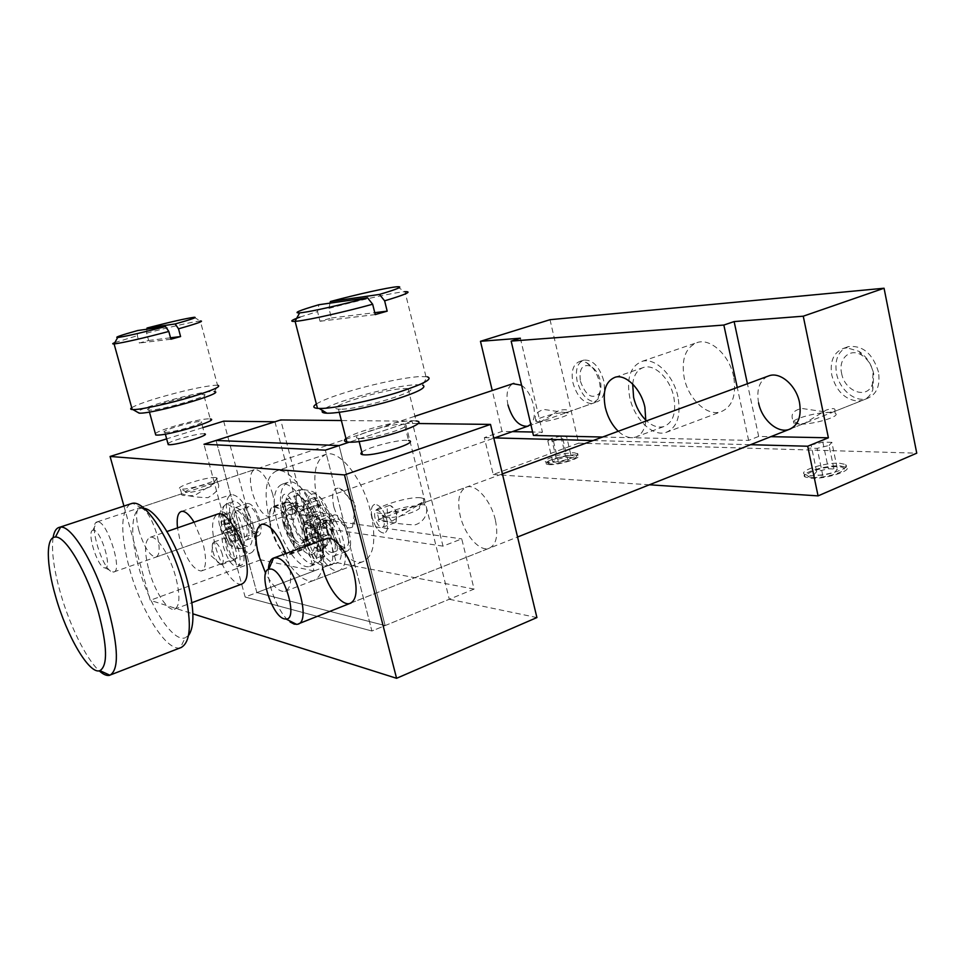 <?xml version="1.0" encoding="UTF-8"?>
<svg xmlns="http://www.w3.org/2000/svg" width="965" height="965" viewBox="0 0 965 965"><rect width="100%" height="100%" fill="white"/><g stroke="black" fill="none" stroke-linecap="round" stroke-linejoin="round"><path stroke-width="0.72" stroke-dasharray="4.83 3.62" d="M247.39 518.76C245.749 511.812 246.184 507.771 248.693 506.625C252.408 506.975 255.689 511.583 258.511 520.461C260.128 527.397 259.694 531.426 257.209 532.547C253.469 532.197 250.188 527.602 247.39 518.76M282.902 506.336C281.322 499.472 281.852 495.443 284.482 494.261C288.342 494.538 291.659 499.062 294.446 507.819C296.002 514.671 295.483 518.688 292.877 519.846C288.993 519.568 285.664 515.057 282.902 506.336C285.664 515.057 288.993 519.568 292.877 519.846C295.483 518.688 296.002 514.671 294.446 507.819C291.659 499.062 288.342 494.538 284.482 494.261C281.852 495.443 281.322 499.472 282.902 506.336M269.995 522.222C263.131 493.067 265.411 475.938 276.798 470.824C289.464 467.048 311.719 496.758 319.97 529.894C326.472 558.94 324.276 575.84 313.372 580.604C300.031 584.645 278.125 554.38 269.995 522.222M318.257 505.141C311.719 476.433 314.506 459.424 326.616 454.105C340.018 450.076 362.695 478.917 370.584 511.486C376.748 540.05 374.058 556.829 362.502 561.835C348.389 566.19 326.061 536.781 318.257 505.141M333.576 531.98C331.851 524.333 332.563 519.833 335.699 518.482C340.452 518.76 344.445 523.983 347.677 534.152C349.378 541.787 348.679 546.274 345.579 547.601C340.79 547.324 336.785 542.113 333.576 531.98M372.201 517.831C370.536 510.28 371.356 505.805 374.625 504.406C379.547 504.599 383.6 509.701 386.784 519.713C388.413 527.252 387.604 531.715 384.372 533.09C379.414 532.909 375.349 527.819 372.201 517.831C375.349 527.819 379.414 532.909 384.372 533.09C387.604 531.715 388.413 527.252 386.784 519.713C383.6 509.701 379.547 504.599 374.625 504.406C371.356 505.805 370.536 510.28 372.201 517.831M285.182 506.625C284.241 502.512 284.554 500.099 286.123 499.388C288.451 499.556 290.441 502.258 292.106 507.518C293.046 511.631 292.733 514.043 291.165 514.743C288.837 514.574 286.846 511.86 285.182 506.625M296.846 502.548C295.905 498.447 296.243 496.034 297.835 495.322L298.704 495.383C300.839 496.408 302.552 499.074 303.842 503.392L303.553 510.171L302.853 510.606C300.489 510.449 298.487 507.759 296.846 502.548M333.866 507.035C331.164 493.815 333.07 487.53 339.571 488.169C345.482 490.98 350.114 498.061 353.467 509.411C355.434 517.771 355.12 523.657 352.527 527.047C345.723 530.292 339.511 523.609 333.866 507.035M375.071 518.205C374.082 513.682 374.565 510.992 376.531 510.159C379.486 510.268 381.911 513.332 383.817 519.339C384.806 523.862 384.323 526.54 382.369 527.373C379.402 527.252 376.965 524.2 375.071 518.205M387.725 513.561C386.748 509.05 387.255 506.372 389.233 505.527L390.511 505.612C393.141 506.842 395.168 509.858 396.567 514.635L396.072 522.005L395.059 522.656C392.055 522.56 389.607 519.532 387.725 513.561M412.019 421.21L349.294 442.163L405.553 423.37L449.304 599.253L371.899 631.001L325.338 450.16L371.899 631.001L474.08 589.084L461.74 538.88L443.007 546.142L412.019 421.21L341.369 420.535M339.065 445.577L385.131 625.573L339.065 445.577M274.953 421.765L314.011 570.954L245.134 597.021L371.899 631.001L245.134 597.021L203.965 444.274L245.134 597.021L256.859 592.582L216.064 440.45L256.859 592.582L385.131 625.573L256.859 592.582L336.194 562.559L325.108 519.833L461.74 538.88M443.007 546.142L308.366 525.877L280.706 419.944M474.08 589.084L336.194 562.559M308.366 525.877L325.108 519.833M283.372 524.272C280.417 511.534 281.394 504.068 286.316 501.884C293.625 502.439 299.922 511.016 305.217 527.626C308.1 540.352 307.135 547.77 302.31 549.893C294.916 549.314 288.595 540.774 283.372 524.272M270.863 528.736C267.86 515.949 268.789 508.471 273.626 506.311C280.839 506.902 287.112 515.551 292.431 532.246C295.35 545.02 294.446 552.45 289.693 554.549C282.395 553.91 276.111 545.309 270.863 528.736M331.851 531.715C329.692 522.162 330.573 516.528 334.505 514.827C340.44 515.177 345.434 521.715 349.475 534.429C351.598 543.971 350.717 549.58 346.857 551.244C340.862 550.882 335.856 544.369 331.851 531.715M318.74 536.516C316.544 526.914 317.389 521.281 321.261 519.592C327.111 519.99 332.081 526.564 336.158 539.351C338.305 548.94 337.473 554.549 333.661 556.19C327.75 555.792 322.768 549.23 318.74 536.516M246.027 518.543C243.976 509.87 244.519 504.816 247.655 503.38C252.299 503.814 256.388 509.58 259.923 520.678C261.949 529.351 261.406 534.381 258.306 535.78C253.614 535.334 249.525 529.592 246.027 518.543M233.988 522.753C231.914 514.043 232.42 508.977 235.508 507.566C240.092 508.024 244.157 513.826 247.703 524.984C249.754 533.681 249.26 538.723 246.208 540.111C241.588 539.628 237.511 533.85 233.988 522.753M93.81 530.231L92.893 530.255C86.355 531.281 97.248 566.66 104.449 567.866L105.173 567.939C112.459 568.481 101.144 530.871 93.81 530.231M98.225 521.872L96.995 521.92C88.261 523.476 102.652 570.243 112.362 571.943L113.617 572.028C122.977 571.738 107.899 522.487 98.225 521.872M581.159 361.272L579.615 361.501C573.077 364.215 570.858 371.332 572.969 382.852C576.636 395.457 582.607 402.369 590.87 403.563L592.884 403.286L597.938 399.208C600.411 394.83 600.906 389.112 599.422 382.068C596.937 372.587 592.546 366.049 586.262 362.466L581.159 361.272M580.423 381.32C585.743 395.614 592.003 399.679 599.193 393.527C601.038 390.234 601.412 385.952 600.302 380.705C598.457 373.624 595.176 368.751 590.459 366.061C582.184 363.914 578.843 369.004 580.423 381.32M268.379 569.326C267.257 585.49 278.982 614.102 290.019 621.918M846.981 347.822L843.531 348.377C833.603 352.346 829.683 361.272 831.782 375.156C836.197 390.982 844.87 399.631 857.813 401.114L862.3 400.427C867.185 398.822 870.695 395.276 872.83 389.764L873.723 373.901C871.467 364.022 866.546 356.507 858.959 351.332L846.981 347.822M841.589 373.214C844.556 391.501 867.306 399.944 872.42 384.07L873.084 372.237C871.407 364.879 867.74 359.269 862.071 355.397C850.37 347.364 838.078 358.449 841.589 373.214M317.413 562.728L314.94 561.642C309.994 557.854 306.17 551.268 303.456 541.884C301.828 535.346 301.707 530.304 303.119 526.757L304.277 525.008L307.304 524.043C313.094 526.034 317.823 533.018 321.502 545.008C323.999 556.769 322.636 562.679 317.413 562.728M307.775 538.916C313.143 555.937 319.813 564.911 327.762 565.828L327.907 565.804C333.118 563.693 334.24 556.045 331.297 542.861C325.675 525.286 318.896 516.287 310.983 515.877L310.839 515.913C305.833 518.422 304.807 526.082 307.775 538.916M315.338 535.973C320.923 553.608 327.859 562.8 336.134 563.524C341.55 561.341 342.744 553.476 339.74 539.93C333.962 521.872 326.966 512.656 318.764 512.282C313.432 514.755 312.286 522.644 315.338 535.973M303.119 526.757L305.555 540.424L303.649 539.568L305.181 545.406L307.473 546.467L314.216 558.916L316.966 559.447L314.204 553.21C313.179 550.255 313.396 548.458 314.855 547.843L319.608 547.963L318.052 542.016L313.878 541.86C311.743 541.341 310.308 539.218 309.572 535.479L308.872 528.434L306.134 528.012L313.951 525.189L316.701 525.599L308.872 528.434M305.555 540.424L305.989 540.484C306.93 540.062 307.22 538.241 306.834 535.032L306.134 528.012M320.44 536.793C323.673 546.974 327.654 552.221 332.382 552.547C335.434 551.22 336.097 546.733 334.385 539.061C331.128 528.844 327.147 523.573 322.455 523.271C319.367 524.61 318.691 529.122 320.44 536.793M303.649 539.568L311.393 536.733L314.904 537.228C316.122 536.709 316.375 534.899 315.676 531.812L313.951 525.189M305.181 545.406L312.925 542.559L311.393 536.733M312.925 542.559L315.989 543.09C317.738 543.729 319.174 545.84 320.259 549.423L321.984 556.009L324.759 556.54L323.034 549.917C322.334 546.853 322.6 545.056 323.818 544.525L327.461 545.056L325.917 539.121L322.756 538.603C320.971 537.963 319.536 535.852 318.438 532.246L316.701 525.599M325.917 539.121L318.052 542.016M327.461 545.056L319.608 547.963M324.759 556.54L316.966 559.447M321.984 556.009L314.216 558.916M224.326 524.888C229.031 539.773 234.495 547.686 240.707 548.615L240.816 548.603C244.977 546.817 245.653 539.954 242.842 528C237.945 512.68 232.408 504.755 226.22 504.213L226.124 504.237C222.119 506.348 221.516 513.223 224.326 524.888M234.23 529.906C236.642 540.629 235.701 545.913 231.419 545.756L230.02 545.104C225.919 541.968 222.601 536.094 220.044 527.457C218.392 521.052 218.235 516.299 219.537 513.223L220.358 512.077C225.11 510.497 229.73 516.444 234.23 529.906M221.528 514.996L228.681 512.524L230.261 518.41L229.803 523.271L227.089 522.885L228.488 528.06L221.395 530.545L219.984 525.358L221.673 526.106L221.528 514.996L223.675 515.322L224.314 521.57C224.978 524.888 226.172 526.769 227.909 527.192L231.323 527.276L232.734 532.559L228.922 532.499L237.125 529.604L239.923 530.026L232.734 532.559M231.31 522.318C236.196 537.722 241.865 545.828 248.331 546.612C252.661 544.779 253.397 537.71 250.526 525.43C245.496 509.701 239.778 501.571 233.361 501.052C229.103 503.127 228.416 510.22 231.31 522.318M235.339 522.97C238.162 531.848 241.419 536.48 245.11 536.854C247.547 535.756 247.957 531.715 246.316 524.755C243.47 515.841 240.225 511.197 236.558 510.823C234.085 511.957 233.675 515.998 235.339 522.97M221.395 530.545L223.458 531.775L228.934 542.451L231.093 542.873L228.56 537.312C227.595 534.634 227.716 533.03 228.922 532.499M223.675 515.322L230.852 512.849L232.432 518.748L236.027 524.345L238.512 524.755L239.923 530.026M228.681 512.524L230.852 512.849M231.323 527.276L238.512 524.755M228.488 528.06L230.9 528.482L234.471 534.055L236.039 539.918L238.234 540.328L236.654 534.453L237.125 529.604M238.234 540.328L231.093 542.873M236.039 539.918L228.934 542.451M227.089 522.885L219.984 525.358M314.614 528.41C319.524 550.195 317.859 562.897 309.632 566.491C299.681 569.507 283.215 546.89 277.112 522.692C272.009 500.847 273.71 488.013 282.226 484.213C291.792 481.354 308.45 503.67 314.614 528.41M321.007 526.094C325.881 547.843 324.168 560.52 315.881 564.139C305.857 567.191 289.343 544.646 283.276 520.497C278.197 498.7 279.959 485.89 288.535 482.066C298.173 479.183 314.88 501.402 321.007 526.094M330.03 303.131L328.956 308.39L331.405 318.004L320.018 321.248L317.557 311.586L318.896 304.723M316.363 403.997C321.321 400.897 330.585 397.194 344.167 392.9C370.005 384.697 405.493 377.086 420.861 376.543L427.242 376.808L422.525 385.047L416.904 384.733C394.637 384.999 327.461 403.298 322.6 410.547M299.874 317.135L317.557 311.586M340.536 409.196L338.462 409.112C321.876 407.881 384.733 388.63 405.071 388.533L408.099 388.606C425.336 389.558 359.993 409.63 340.536 409.196M345.965 438.544C353.709 432.006 398.159 420.233 413.056 420.728L416.108 420.957L408.099 388.606M359.849 438.508L358.341 438.375C347.098 436.976 389.016 423.659 402.586 424.226L404.516 424.371C416.048 425.637 373.033 439.328 359.849 438.508M361.863 452.235C366.881 447.663 396.76 439.714 406.591 440.317L408.533 440.51L404.516 424.371M146.945 329.21L146.62 333.154L148.622 340.488L139.334 343.021L137.32 335.675L137.718 330.525M131.722 407.7C135.679 405.252 144.81 401.898 159.116 397.64C184.098 390.487 202.867 386.362 215.412 385.24L218.03 385.325L214.471 391.597L212.155 391.488C198.597 391.501 139.551 407.688 137.295 412.091M114.823 342.599L137.32 335.675M149.756 410.125L148.912 410.101C138.815 409.522 190.756 394.359 202.433 394.395L203.663 394.42C214.302 394.806 160.793 410.463 149.756 410.125M155.341 433.538C159.913 429.304 199.779 418.46 209.007 418.894L210.249 418.979L203.663 394.42M165.461 432.32L164.846 432.272C157.983 431.548 192.614 421.15 200.406 421.548L201.19 421.596C208.295 422.224 172.976 432.863 165.461 432.32M167.946 443.598C170.889 440.643 197.608 433.321 203.699 433.78L204.496 433.852L201.19 421.596M271.153 528.784C276.267 544.887 282.359 553.247 289.452 553.862C294.072 551.823 294.952 544.598 292.106 532.197C286.943 515.986 280.851 507.578 273.843 506.999C269.151 509.098 268.246 516.359 271.153 528.784M284.916 523.886C289.995 539.905 296.134 548.192 303.324 548.747C308.016 546.685 308.969 539.471 306.158 527.119C301.032 510.992 294.904 502.669 287.799 502.138C283.01 504.261 282.057 511.51 284.916 523.886M343.347 540.521C338.45 520.581 324.602 502.476 316.544 504.9C309.536 507.952 308.016 518.133 311.984 535.418C316.846 554.996 330.561 573.319 338.884 570.785C345.699 567.854 347.183 557.758 343.347 540.521M286.002 553.512L288.306 560.942C292.359 578.493 291.213 588.662 284.844 591.424C278.861 591.991 272.456 585.936 265.604 573.27M253.349 525.901C246.944 505.781 239.622 495.322 231.395 494.502C225.81 497.072 224.893 506.203 228.657 521.884C234.978 541.823 242.311 552.221 250.647 553.09C256.111 550.617 257.016 541.558 253.349 525.901M194.086 522.186L203.06 543.657C206.908 559.567 206.293 568.699 201.227 571.027C193.362 569.917 186.197 559.218 179.731 538.928L177.512 527.891M182.276 493.923L181.42 493.875C180.781 495.624 185.232 496.143 194.761 495.455L215.448 482.572L217.644 482.705C220.587 487.036 217.366 492.029 207.97 497.675C196.571 497.397 188.006 496.155 182.276 493.923M272.769 494.43C267.655 478.326 261.684 470.003 254.82 469.473C250.044 471.68 249.163 479.219 252.167 492.09C257.221 508.085 263.216 516.359 270.152 516.914C274.844 514.779 275.713 507.288 272.769 494.43M138.9 530.654C135.534 517.324 135.86 509.677 139.865 507.699C145.836 508.639 151.505 517.505 156.885 534.296C160.19 547.625 159.876 555.237 155.932 557.131C149.889 556.142 144.207 547.312 138.9 530.654M380.427 519.628L378.34 519.532C376.639 521.703 381.223 522.198 392.092 521.016L419.232 504.49L424.528 504.804C429.123 507.759 426.964 521.402 414.926 524.888C400.825 524.369 389.329 522.62 380.427 519.628M495.334 519.809C491.028 500.871 476.276 484.008 467.024 486.903C459.147 490.172 456.879 499.81 460.209 515.805C464.491 534.441 479.135 551.534 488.676 548.458C496.3 545.261 498.531 535.72 495.334 519.809M322.587 567.89C319.005 552.716 319.994 543.066 325.543 538.952M215.497 477.603L216.775 477.94C221.275 479.991 188.44 490.22 181.046 489.038L180.31 488.905C173.266 487.385 207.535 476.433 215.497 477.603M420.909 497.795L423.997 498.676C430.716 502.331 391.633 515.057 379.052 513.211L377.267 512.885C365.747 510.111 407.109 495.926 420.909 497.795M53.063 537.698C51.326 550.906 53.811 569.422 60.53 593.222C69.77 625.67 86.331 659.3 99.202 670.82M130.082 504.032C120.516 512.15 120.336 533.766 129.527 568.868C140.866 610.652 166.463 651.677 180.322 647.829L185.159 637.817L188.537 635.489M144.075 508.326L141.976 508.205C130.866 508.748 129.841 536.033 138.719 567.155C149.032 605.393 172.759 642.545 185.159 637.817M148.827 569.832C154.497 590.906 167.415 611.207 174.279 609.277C179.924 606.696 180.407 595.936 175.714 576.974C169.961 555.454 156.909 535.358 150.287 537.264C144.497 540.014 144.014 550.87 148.827 569.832M241.708 584.102C234.109 586.346 220.768 566.793 215.388 546.166C211.142 529.013 211.721 518.386 217.125 514.249M186.933 492.379C179.779 491.704 206.052 483.007 212.252 483.96L213.181 484.225C216.401 485.793 192.457 493.284 187.005 492.379L186.933 492.379M386.121 517.53C374.034 516.299 406 504.611 416.964 506.179L419.208 506.854C424.021 509.653 395.566 518.953 386.314 517.554L386.121 517.53M309.029 515.262C313.022 531.703 325.422 545.273 330.247 538.084L331.851 534.381C332.804 530.099 332.467 524.719 330.85 518.241C328.184 508.664 324.3 501.39 319.198 496.384L315.543 493.923C307.992 492.632 305.821 499.749 309.029 515.262M325.675 521.763C329.186 537.348 327.991 546.648 322.081 549.688L321.876 549.748C312.322 549.314 304.24 538.663 297.63 517.783C293.915 501.619 295.314 492.198 301.816 489.52L302.021 489.484C311.345 490.57 319.222 501.33 325.675 521.763M287.63 521.148C292.274 539.64 304.952 556.769 312.491 554.236C318.679 551.329 319.934 541.715 316.243 525.394C309.451 504.019 301.297 492.886 291.756 492.005C285.158 494.743 283.782 504.454 287.63 521.148M329.668 517.554L328.667 513.995L326.098 513.054C324.385 512.198 322.648 509.689 320.899 505.515L317.582 497.94L314.264 497.578L317.582 505.105C318.812 508.736 318.522 510.919 316.725 511.691L311.213 511.703L313.034 518.712L317.943 518.784C320.477 519.327 322.189 521.836 323.082 526.299L323.902 534.67L327.244 535.201L326.423 526.794C325.965 522.921 326.339 520.702 327.533 520.159L330.525 521.16L329.668 517.554M317.582 497.94L308.161 501.257L310.26 509.279C311.586 513.633 313.311 516.154 315.446 516.866L319.222 517.385L328.667 513.995M319.222 517.385L321.08 524.574L330.525 521.16M321.08 524.574L316.773 524.031C315.29 524.695 314.976 526.89 315.82 530.641L317.907 538.627L327.244 535.201M317.907 538.627L314.59 538.072L323.902 534.67M314.59 538.072L312.515 530.123C311.188 525.804 309.488 523.283 307.401 522.572L303.746 522.041L313.034 518.712M308.161 501.257L304.88 500.871L306.966 508.869C307.823 512.644 307.509 514.852 306.038 515.491L301.912 515.008L303.746 522.041M311.213 511.703L301.912 515.008M314.264 497.578L304.88 500.871M202.819 427.628L166.655 438.87M417.785 423.514L405.553 423.37M123.93 506.07L150.251 600.314L192.891 613.824M223.675 421.15L260.683 559.809L150.251 600.314M314.011 570.954L260.683 559.809M536.914 617.564L449.304 599.253M146.62 333.154C169.309 327.123 194.737 321.333 200.322 320.983L217.511 385.252M170.902 339.222L139.334 343.021M148.622 340.488L170.516 337.786M328.956 308.39C358.172 300.404 394.794 292.323 404.986 291.707L425.963 376.615M375.24 314.59L320.018 321.248M331.405 318.004L374.758 312.672M311.213 524.646C306.701 510.449 301.285 503.127 294.964 502.681C290.718 504.562 289.838 510.955 292.347 521.848C296.822 535.961 302.25 543.247 308.631 543.717C312.817 541.884 313.673 535.527 311.213 524.646M304.88 526.926C300.356 512.705 294.952 505.358 288.668 504.888C284.458 506.758 283.613 513.151 286.135 524.067C290.622 538.205 296.026 545.527 302.371 546.009C306.52 544.188 307.353 537.831 304.88 526.926M287.353 524.248C291.237 536.516 295.929 542.849 301.43 543.283C305.024 541.691 305.748 536.178 303.601 526.733C299.681 514.405 295 508.048 289.548 507.638C285.905 509.255 285.17 514.791 287.353 524.248M309.922 524.453C312.057 533.886 311.309 539.387 307.69 540.979C302.154 540.581 297.461 534.26 293.577 522.029C291.406 512.596 292.166 507.059 295.845 505.431C301.321 505.817 306.014 512.162 309.922 524.453M227.39 545.671C225.074 536.021 225.593 530.436 228.946 528.917C234.049 529.495 238.608 536.094 242.637 548.687C244.929 558.325 244.41 563.886 241.093 565.369C235.955 564.766 231.383 558.192 227.39 545.671M238.657 550.122C234.616 537.505 230.068 530.895 224.99 530.304C221.648 531.824 221.142 537.409 223.47 547.071C227.463 559.616 232.034 566.202 237.149 566.817C240.454 565.333 240.948 559.772 238.657 550.122M235.677 549.531C233.204 541.775 230.394 537.71 227.27 537.336C225.219 538.265 224.905 541.703 226.341 547.65C228.802 555.37 231.612 559.423 234.748 559.809C236.787 558.892 237.101 555.466 235.677 549.531M222.348 554.32C219.863 546.528 217.077 542.439 213.989 542.041L213.554 542.209C211.938 543.572 211.805 546.962 213.144 552.366C215.376 559.507 217.994 563.596 221.021 564.646L221.516 564.621C223.506 563.717 223.784 560.279 222.348 554.32M810.877 478.242C825.22 479.34 852.843 470.667 846.293 467.193L840.093 465.89C825.533 464.985 798.67 473.453 805.1 476.975L810.877 478.242M839.55 463.224L845.738 464.515L846.486 465.552C847.946 469.545 822.94 476.469 810.323 475.552L804.545 474.31C798.115 470.824 824.991 462.356 839.55 463.224M549.049 464.611C558.53 465.383 582.848 457.724 577.963 455.528L575.056 454.949C565.406 454.286 541.582 461.801 546.335 464.044L549.049 464.611M574.561 452.838L577.902 453.888C579.615 456.59 557.155 463.164 548.542 462.476L545.84 461.921C541.088 459.702 564.923 452.199 574.561 452.838M878.488 372.068C872.758 353.564 862.686 345.084 848.295 346.628C838.344 350.609 834.399 359.523 836.486 373.371C839.417 389.474 855.135 402.682 867.016 398.557C876.618 394.613 880.43 385.783 878.488 372.068M758.574 402.863C756.343 389.92 759.298 381.091 767.44 376.374M603.692 380.596C599.325 366.447 592.727 359.607 583.861 360.09C577.311 362.804 575.08 369.921 577.179 381.416C581.509 395.529 588.155 402.333 597.118 401.802C603.523 399.124 605.706 392.055 603.692 380.596M507.964 404.986C505.769 393.973 507.433 386.869 512.946 383.672M521.57 385.24C527.143 389.378 531.1 395.879 533.416 404.769C535.273 413.647 534.405 420.173 530.81 424.347M733.653 376.567C729.504 355.409 710.952 338.22 697.599 342.406C685.488 347.291 681.049 359.185 684.245 378.099C688.443 398.979 706.911 416.47 720.734 411.862C732.326 407.061 736.633 395.3 733.653 376.567M677.949 396.748C673.546 375.108 655.151 357.279 642.183 361.332C630.459 366.097 626.309 378.135 629.747 397.447C634.174 418.786 652.473 436.928 665.886 432.489C677.141 427.809 681.157 415.903 677.949 396.748M632.678 384.034C633.8 374.903 637.563 369.33 643.932 367.327C654.765 363.926 670.096 378.799 673.763 396.808C676.453 412.779 673.1 422.718 663.691 426.627C657.877 428.062 651.954 425.951 645.911 420.27M550.798 463.96L549.266 463.767C542.053 462.44 564.163 454.961 573.343 455.589L576.226 456.517C577.685 458.87 558.265 464.563 550.798 463.96M812.856 477.41L809.502 476.975C798.803 474.744 823.929 465.806 838.175 466.698C841.926 466.879 843.929 467.567 844.17 468.737C845.388 472.235 823.796 478.218 812.856 477.41M602.582 437.036L748.623 440.39L758.671 436.433L770.83 436.675M533.428 435.444L542.475 432.211L532.62 432.018M550.014 319.692L578.65 443.176L493.236 474.515L484.334 437.628L502.041 431.427L512.391 431.632M484.334 437.628L494.562 437.905M593.089 440.522L750.541 444.708M758.671 436.433L747.417 383.744M520.364 338.208L542.475 432.211M502.041 431.427L492.259 390.548M822.771 475.347L813.784 474.901L816.655 471.608L828.368 468.749L837.391 469.147L834.653 472.44L822.771 475.347L817.15 448.363L829.068 445.456L834.653 472.44M813.784 474.901L808.188 448.11L817.15 448.363M829.068 445.456L831.854 442.332L837.391 469.147M831.854 442.332L822.856 442.127L811.095 444.998L808.188 448.11M816.655 471.608L811.095 444.998M822.856 442.127L828.368 468.749M799.563 424.166L793.833 423.285C787.512 420.487 814.593 412.224 829.08 412.489L801.77 408.448C792.928 410.451 790.142 414.721 793.399 421.259L799.563 424.166L804.617 423.285L826.076 410.125C833.048 407.833 835.943 408.159 834.761 411.102L829.08 412.489L835.232 413.382C841.673 416.144 813.833 424.588 799.563 424.166M571.449 457.47L567.806 460.016L558.421 462.307L552.8 462.03L556.503 459.497L565.78 457.217L571.449 457.47L566.503 436.228L560.846 436.096L565.78 457.217M567.806 460.016L562.812 438.653L566.503 436.228M560.846 436.096L551.558 438.375L556.503 459.497M551.558 438.375L547.806 440.8L553.415 440.957L562.812 438.653M558.421 462.307L553.415 440.957M547.806 440.8L552.8 462.03M538.977 421.826L536.299 421.44C531.643 419.679 555.623 412.369 565.213 412.598L543.657 409.425C536.263 412.043 533.729 415.746 536.094 420.535L538.977 421.826L541.22 421.476L558.856 410.511C565.502 409.051 568.506 409.546 567.854 411.971L565.213 412.598L568.083 412.996C572.872 414.709 548.397 422.151 538.977 421.826M649.385 484.792L493.236 474.515M578.65 443.176L916.75 453.176M645.838 421.114C644.668 429.944 641.134 435.312 635.223 437.242L631.605 437.7C627.117 437.519 622.678 435.372 618.263 431.258M748.623 440.39L737.26 387.484M314.457 537.24L305.652 540.46M306.834 535.032L315.676 531.812M307.196 546.323L315.989 543.09M318.438 532.246L309.572 535.479M322.756 538.603L313.878 541.86M324.288 544.513L315.422 547.794M323.034 549.917L314.204 553.21M320.259 549.423L311.454 552.692M232.432 518.748L224.314 521.57M227.909 527.192L236.027 524.345M222.167 521.221L230.261 518.41M237.438 529.604L229.32 532.463M236.654 534.453L228.56 537.312M234.471 534.055L226.401 536.914M230.9 528.482L222.843 531.305M229.501 523.271L221.443 526.094M320.899 505.515L310.26 509.279M315.446 516.866L326.098 513.054M317.304 524.019L327.943 520.171M315.82 530.641L326.423 526.794M312.515 530.123L323.082 526.299M307.401 522.572L317.943 518.784M316.11 511.752L305.555 515.515M306.966 508.869L317.582 505.105M236.558 510.823L248.693 506.625M326.616 454.105L276.798 470.824M322.455 523.271L335.699 518.482M297.835 495.322L286.123 499.388M352.527 527.047L355.615 503.875L339.571 488.169M389.233 505.527L376.531 510.159M303.553 510.171L304.976 501.33L298.704 495.383M396.072 522.005L397.158 512.246L390.511 505.612M245.11 536.854L257.209 532.547M362.502 561.835L313.372 580.604M332.382 552.547L345.579 547.601M302.853 510.606L291.165 514.743M395.059 522.656L382.369 527.373M273.626 506.311L286.316 501.884M321.261 519.592L334.505 514.827M235.508 507.566L247.655 503.38M289.693 554.549L302.31 549.893M333.661 556.19L346.857 551.244M246.208 540.111L258.306 535.78M92.893 530.255L96.995 521.92M97.272 521.86L414.938 416.253M583.861 360.09L579.615 361.501M599.193 393.527L597.938 399.208M105.173 567.939L113.327 572.064M113.617 572.028L493.815 438.17M528.518 425.951L592.884 403.286M590.459 366.061L586.262 362.466M378.34 519.532L502.403 473.887M848.295 346.628L843.531 348.377M872.42 384.07L872.83 389.764M297.292 624.283L298.668 623.74M351.176 602.932L517.566 537.01M790.914 428.713L862.3 400.427M862.071 355.397L858.959 351.332M317.027 562.643C316.954 562.414 320.187 566.238 327.762 565.828M327.907 565.804L336.134 563.524M307.473 546.467L314.94 561.642M304.277 525.008C304.349 525.262 304.638 520.352 310.839 515.913M310.983 515.877L318.764 512.282M305.989 540.484L314.904 537.228M314.855 547.843L323.818 544.525M240.707 548.615C233.771 548.856 231.105 545.334 231.419 545.756M219.537 513.223L221.673 526.106L229.803 523.271M240.816 548.603L248.331 546.612M226.124 504.237C220.43 508.29 220.358 512.62 220.358 512.077M223.458 531.775L230.02 545.104M226.22 504.213L233.361 501.052M309.632 566.491L315.881 564.139M338.462 409.112L339.27 412.308M358.341 438.375L359.125 441.463M148.912 410.101L149.442 412.043M164.846 432.272L165.353 434.129M289.452 553.862L303.324 548.747M262.07 524.164L316.544 504.9M181.601 511.366L231.395 494.502M139.865 507.699L181.42 493.875M215.448 482.572L254.82 469.473M419.232 504.49L467.024 486.903M217.644 482.705L216.305 477.735M424.528 504.804L422.875 498.145M109.805 675.186L111.059 674.692M174.279 609.277L191.902 602.691M330.247 538.084C329.837 539.399 328.763 545.116 322.081 549.688M321.876 549.748L312.491 554.236M327.038 513.344L319.198 496.384M327.533 520.147L316.773 524.031M316.725 511.691L306.038 515.491M331.851 534.381L329.27 520.618M301.816 489.52L291.756 492.005M315.543 493.923C314.494 491.764 309.982 490.28 302.021 489.484M419.208 506.854L423.997 498.676M386.314 517.554L379.052 513.211M213.181 484.225L216.775 477.94M187.005 492.379L181.046 489.038M150.287 537.264L166.993 531.51M141.976 508.205L132.712 503.272M378.943 519.508L377.267 512.885M181.673 493.875L180.31 488.905M349.716 603.511L488.676 548.458M155.932 557.131L270.152 516.914M201.227 571.027L250.647 553.09M284.844 591.424L338.884 570.785M273.843 506.999L287.799 502.138M194.134 317.292L200.322 320.983M397.146 286.762L404.986 291.707M282.226 484.213L288.535 482.066M288.668 504.888L294.964 502.681M301.43 543.283L307.69 540.979M289.548 507.638L295.845 505.431M302.371 546.009L308.631 543.717M224.99 530.304L228.946 528.917M213.989 542.041L227.27 537.336M221.021 564.646L211.033 555.731L213.554 542.209M221.516 564.621L234.748 559.809M237.149 566.817L241.093 565.369M845.738 464.515L846.293 467.193M577.48 453.417L577.963 455.528M642.183 361.332L697.599 342.406M615.224 377.206L643.932 367.327M549.266 463.767L546.781 462.259M809.502 476.975L806.463 475.057M844.17 468.737L846.486 465.552M793.399 421.259L793.833 423.285M834.761 411.102L835.232 413.382M576.226 456.517L577.902 453.888M536.094 420.535L536.299 421.44M567.854 411.971L568.083 412.996M804.545 474.31L805.1 476.975M545.84 461.921L546.335 464.044M788.863 429.522L804.617 423.285M832.892 412.079L867.016 398.557M527.578 426.277L541.22 421.476M566.901 412.429L597.118 401.802M665.886 432.489L720.734 411.862M635.223 437.242L663.691 426.627"/><path stroke-width="1.45" d="M202.819 427.628L223.675 421.15L274.953 421.765L203.965 444.274L325.338 450.16L203.965 444.274L216.064 440.45L339.065 445.577L325.338 450.16L349.294 442.163L339.065 445.577L216.064 440.45L280.706 419.944L341.369 420.535M271.093 569.061L268.813 569.145C257.896 571.594 271.925 616.454 284.349 618.891L286.135 619.084C298.583 619.337 283.927 570.544 271.093 569.061M290.019 621.918L294.18 624.126L297.292 624.283C313.118 622.799 293.396 559.386 276.605 557.867L273.565 558.023C270.453 559.278 268.728 563.041 268.379 569.326M367.532 297.787C343.456 304.349 313.203 311.188 302.19 312.6L299.632 312.889C292.89 313.167 299.307 310.441 318.896 304.723L367.532 297.787L372.659 304.228C345.289 311.779 310.344 319.62 297.859 321.08L294.988 321.369C289.476 321.671 291.104 320.259 299.874 317.135M427.242 376.808C433.237 378.714 424.467 383.588 400.945 391.44C373.66 400.318 334.035 408.629 320.308 408.46L317.485 408.364C313.034 407.918 312.66 406.458 316.363 403.997M372.659 304.228L375.24 314.59L387.182 311.152L384.625 300.827L379.486 294.434C397.845 288.981 403.732 286.424 397.146 286.762C388.34 287.401 356.254 294.53 330.356 301.538L330.03 303.131M422.525 385.047C427.748 387.291 417.724 392.393 392.466 400.354C368.739 407.495 339.487 413.285 327.979 413.213L326.954 413.201C322.72 413.044 321.273 412.164 322.6 410.547M416.108 420.957C433.514 422.803 368.558 443.49 348.932 442.151L346.845 441.958C343.986 441.451 343.697 440.317 345.965 438.544M408.533 440.51C420.113 442.067 377.231 455.95 363.986 454.829L362.478 454.672C360.584 454.274 360.379 453.466 361.863 452.235M165.498 326.568C143.435 332.322 127.838 335.917 118.731 337.376L117.694 337.497C114.147 337.557 120.818 335.241 137.718 330.525L165.498 326.568L168.815 331.465C143.556 338.088 125.691 342.201 115.245 343.793L114.087 343.914C112.037 344.047 112.278 343.612 114.823 342.599M218.03 385.325C221.299 386.579 212.529 390.403 191.746 396.796C169.478 403.503 141.035 409.715 133.375 409.582L132.229 409.546C130.347 409.377 130.179 408.762 131.722 407.7M168.815 331.465L170.902 339.222L180.588 336.556L178.513 328.824L175.184 323.951C191.468 319.379 197.777 317.147 194.134 317.292C186.052 318.402 170.359 321.972 147.042 328.016L146.945 329.21M214.471 391.597C226.473 392.755 154.05 413.744 139.575 413.165L137.295 412.091M210.249 418.979C220.997 419.884 167.741 435.927 156.583 435.058L155.727 434.986L155.341 433.538M204.496 433.852C211.637 434.66 176.39 445.42 168.839 444.696L167.946 443.598M265.604 573.27L258.548 554.911C254.362 537.312 255.532 527.071 262.07 524.164C270.272 524.284 278.258 534.055 286.002 553.512M177.512 527.891C176.474 518.072 177.837 512.56 181.601 511.366C185.147 510.931 189.309 514.526 194.086 522.186M325.543 538.952L327.038 538.41C335.096 535.961 349.185 554.368 354.071 574.271C357.798 590.966 356.338 600.712 349.716 603.511C341.393 606.056 327.437 587.432 322.587 567.89M55.632 596.527C66.694 635.947 89.456 675.042 99.938 670.639C107.839 665.729 107.356 646.297 98.454 612.341C87.574 573.114 65.753 535.744 55.439 537.071C45.657 536.721 46.187 564.38 55.632 596.527M99.202 670.82C103.098 674.354 106.452 675.874 109.286 675.379L109.901 675.223C118.924 669.903 118.526 648.335 108.695 610.507C96.609 566.769 72.122 525.358 60.566 527.131L59.914 527.192C56.404 527.783 54.124 531.281 53.063 537.698M180.829 647.696C191.408 642.111 192.095 620.688 182.88 583.427C171.42 540.46 145.775 500.558 132.712 503.272L130.082 504.032M188.537 635.489C194.797 626.575 194.339 608.083 187.162 580.025C177.548 544.007 156.414 509.556 144.075 508.326M217.125 514.249L218.295 513.85C225.641 511.691 239.127 531.027 244.555 552.077C248.946 570.629 247.993 581.304 241.708 584.102L191.902 602.691M166.655 438.87L110.082 456.457L344.481 474.925L490.51 424.407L417.785 423.514M110.082 456.457L123.93 506.07M192.891 613.824L396.579 678.299L344.481 474.925M490.51 424.407L536.914 617.564L396.579 678.299M200.37 320.983C204.508 320.911 197.222 323.528 178.513 328.824M147.042 328.016L175.184 323.951M170.516 337.786L180.588 336.556M405.107 291.695C412.574 291.43 405.746 294.482 384.625 300.827M330.356 301.538L379.486 294.434M374.758 312.672L387.182 311.152M767.44 376.374L769.527 375.614C780.721 371.947 796.354 385.711 799.515 402.514C801.698 416.687 798.151 425.698 788.863 429.522C777.356 433.478 761.759 419.498 758.574 402.863M512.946 383.672L521.57 385.24M645.911 420.27C639.916 414.238 635.802 406.615 633.607 397.399L632.678 384.034M618.263 431.258C611.979 425.082 607.66 417.157 605.296 407.459C602.353 391.211 605.658 381.127 615.224 377.206C625.875 373.865 641.122 389.028 644.897 407.254L645.838 421.114M770.83 436.675L828.392 437.796L803.254 316.194L884.061 288.233L916.75 453.176L818.067 495.889L649.385 484.792M737.26 387.484L723.847 325.048L511.148 341.103L533.428 435.444L602.582 437.036M512.391 431.632L532.62 432.018M494.562 437.905L593.089 440.522M750.541 444.708L807.693 446.228L828.392 437.796M747.417 383.744L734.124 321.574L803.254 316.194M530.81 424.347L527.578 426.277C518.989 426.602 512.451 419.51 507.964 404.986M492.259 390.548L480.474 341.308L520.364 338.208L511.148 341.103M480.474 341.308L550.014 319.692L884.061 288.233M723.847 325.048L734.124 321.574M818.067 495.889L807.693 446.228M414.938 416.253L513.899 383.346M493.815 438.17L528.518 425.951M268.813 569.145L273.565 558.023M274.229 557.83L327.038 538.41M502.403 473.887L769.527 375.614M286.135 619.084L296.593 624.391M298.668 623.74L351.176 602.932M517.566 537.01L790.914 428.713M295.109 321.357L317.485 408.364M326.954 413.201L319.162 408.46M339.27 412.308L346.845 441.958M359.125 441.463L362.478 454.672M117.694 337.497L114.087 343.914L132.229 409.546M139.165 413.165L132.917 409.582M149.442 412.043L155.727 434.986M165.353 434.129L168.224 444.636M99.938 670.639L109.901 675.223M111.059 674.692L180.322 647.829M166.993 531.51L218.295 513.85M59.914 527.192L132.181 503.344M55.439 537.071L60.566 527.131M299.632 312.889L294.988 321.369"/></g></svg>
